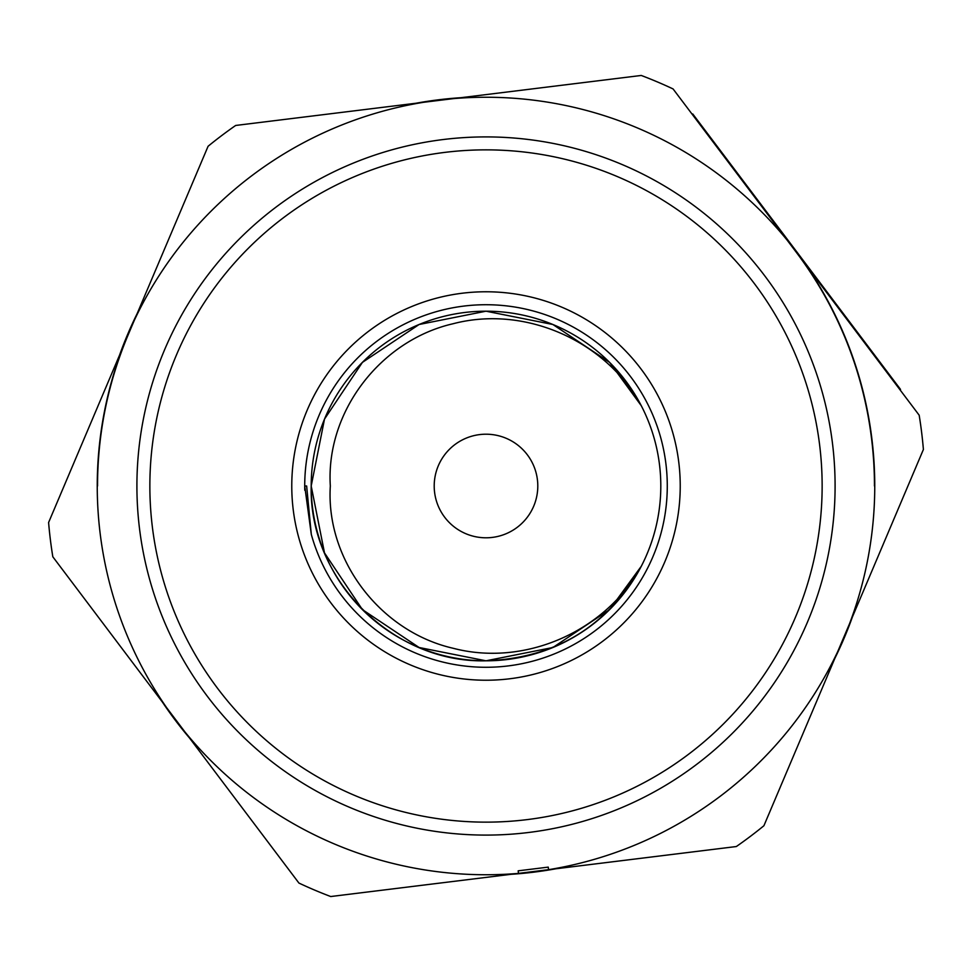 <?xml version="1.0" encoding="UTF-8"?>
<svg xmlns="http://www.w3.org/2000/svg" width="972" height="972" viewBox="0 0 972 972"><rect width="100%" height="100%" fill="white"/><g stroke="black" fill="none" stroke-linecap="round" stroke-linejoin="round"><path stroke-width="1.46" d="M852.408 616.953A389.104 389.104 0 0 1 834.899 658.275M555.79 868.798A389.104 389.104 0 0 1 511.26 874.29M189.382 737.845A389.104 389.104 0 0 1 162.36 702.015M537.795 486A51.795 51.795 0 0 0 486 434.205A51.795 51.795 0 0 0 434.205 486A51.795 51.795 0 0 0 486 537.795A51.795 51.795 0 0 0 537.795 486M311.198 486L324.502 552.898L362.398 609.602L419.102 647.498L486 660.802L552.898 647.498L609.602 609.602L641.277 566.287L609.602 609.602L552.898 647.498L486 660.802L419.102 647.498L362.398 609.602L324.502 552.898L311.198 486L324.502 552.898L362.398 609.602L419.102 647.498L486 660.802L552.898 647.498L609.602 609.602L641.277 566.287L609.602 609.602L552.898 647.498L486 660.802L419.102 647.498L362.398 609.602L324.502 552.898L311.198 486L324.502 552.898L362.398 609.602L419.102 647.498L486 660.802L552.898 647.498L609.602 609.602L641.277 566.287L609.602 609.602L552.898 647.498L486 660.802L419.102 647.498L362.398 609.602L324.502 552.898L311.198 486A174.802 174.802 0 0 0 641.277 566.287L609.602 609.602L552.898 647.498L486 660.802L419.102 647.498L362.398 609.602L324.502 552.898L311.198 486L324.502 419.102L362.398 362.398L419.102 324.502L486 311.198L552.898 324.502L609.602 362.398L641.277 405.713A174.802 174.802 0 0 0 311.198 486L324.502 419.102L362.398 362.398L419.102 324.502L486 311.198L552.898 324.502L609.602 362.398L641.277 405.713A174.802 174.802 0 0 1 641.277 566.287C607.245 626.6 555.486 658.117 486 660.802C392.652 663.256 308.744 579.348 311.198 486L324.502 419.102L362.398 362.398L419.102 324.502L486 311.198L552.898 324.502L609.602 362.398L641.277 405.713L609.602 362.398L552.898 324.502L486 311.198L419.102 324.502L362.398 362.398L324.502 419.102L311.198 486L324.502 419.102L362.398 362.398L419.102 324.502L486 311.198L552.898 324.502L609.602 362.398L641.277 405.713L609.602 362.398L552.898 324.502L486 311.198L419.102 324.502L362.398 362.398L324.502 419.102L311.198 486L324.502 419.102L362.398 362.398L419.102 324.502L486 311.198L552.898 324.502L609.602 362.398L641.277 405.713C605.75 340.722 524.989 304.892 453.171 323.725C380.793 340.249 325.62 411.508 330.322 486C325.62 560.492 380.793 631.751 453.171 648.275C524.989 667.108 605.75 631.278 641.277 566.287L609.602 609.602L552.898 647.498L486 660.802L419.102 647.498L362.398 609.602L324.502 552.898L311.198 486L324.502 419.102L362.398 362.398L419.102 324.502L486 311.198L552.898 324.502L609.602 362.398L641.277 405.713M304.722 486L311.307 534.418A181.278 181.278 0 0 0 667.278 486A181.278 181.278 0 0 0 486 304.722A181.278 181.278 0 0 0 304.771 490.253A181.278 181.278 0 0 1 304.722 486L306.642 486L311.307 534.418M149.858 486A336.142 336.142 0 0 0 486 822.142A336.142 336.142 0 0 0 822.142 486A336.142 336.142 0 0 0 486 149.858A336.142 336.142 0 0 0 149.858 486M849.564 623.659A388.751 388.751 0 0 0 805.253 264.165L673.074 88.938A438.919 438.919 0 0 0 641.265 75.464L235.674 125.461A438.919 438.919 0 0 0 208.093 146.262L48.6 522.511A438.919 438.919 0 0 0 52.828 556.798L298.926 883.062A438.919 438.919 0 0 0 330.735 896.536L736.326 846.539A438.919 438.919 0 0 0 763.907 825.738L923.4 449.489A438.919 438.919 0 0 0 919.172 415.202L805.253 264.165M122.436 348.341A388.751 388.751 0 0 0 166.747 707.835M423.44 102.315A388.751 388.751 0 0 0 134.258 320.444M787.004 239.975A388.751 388.751 0 0 0 453.511 98.609M548.244 867.121L518.173 870.827L548.244 867.121L548.56 869.685A388.751 388.751 0 0 0 837.743 651.556M548.56 869.685L630.111 859.637M436.938 883.451L518.489 873.391A388.751 388.751 0 0 1 184.996 732.025M97.54 486A388.46 388.46 0 0 1 128.353 334.392M796.129 252.076A388.46 388.46 0 0 1 874.46 486M518.173 870.827L518.489 873.391M899.999 389.772L900.509 389.383L692.769 113.979L692.258 114.368M119.592 355.047A389.104 389.104 0 0 1 137.101 313.725M416.21 103.202A389.104 389.104 0 0 1 460.74 97.71M136.906 486A349.094 349.094 0 0 1 486 136.906A349.094 349.094 0 0 1 835.094 486A349.094 349.094 0 0 1 486 835.094A349.094 349.094 0 0 1 136.906 486M291.77 486A194.23 194.23 0 0 1 486 291.77A194.23 194.23 0 0 1 680.23 486A194.23 194.23 0 0 1 486 680.23A194.23 194.23 0 0 1 291.77 486"/></g></svg>
